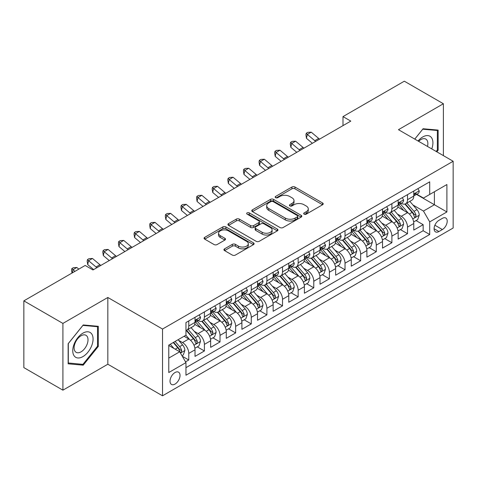 <?xml version="1.0" encoding="UTF-8"?>
<svg xmlns="http://www.w3.org/2000/svg" width="477" height="477" viewBox="0 0 477 477"><rect width="100%" height="100%" fill="white"/><g stroke="black" fill="none" stroke-linecap="round" stroke-linejoin="round"><path stroke-width="0.72" d="M304.129 214.149A1.52 0.876 0 0 0 306.276 214.149L322.571 204.74A2.17 1.252 0 0 0 323.209 203.852A2.17 1.252 0 0 0 322.571 202.969L294.965 187.026A2.17 1.252 0 0 0 291.9 187.026L275.605 196.435A1.52 0.876 0 0 0 275.157 197.055A1.52 0.876 0 0 0 275.605 197.675A1.52 0.876 0 0 0 277.751 197.675L279.862 196.458A6.94 4.007 0 0 1 289.676 196.458L291.978 197.788A6.94 4.007 0 0 1 294.011 200.62A6.94 4.007 0 0 1 291.978 203.452L289.867 204.669A1.52 0.876 0 0 0 289.42 205.289A1.52 0.876 0 0 0 289.867 205.909A1.52 0.876 0 0 0 292.013 205.909L294.124 204.693A6.94 4.007 0 0 1 303.938 204.693L306.24 206.022A6.94 4.007 0 0 1 308.273 208.854A6.94 4.007 0 0 1 306.24 211.687L304.129 212.909A1.52 0.876 0 0 0 303.688 213.529A1.52 0.876 0 0 0 304.129 214.149L304.129 212.909M175.023 384.08A7.072 4.084 120 0 0 179.644 377.85A7.072 4.084 120 0 0 178.559 372.179A7.072 4.084 120 0 0 175.023 372.531A7.072 4.084 120 0 0 170.402 378.762A7.072 4.084 120 0 0 171.487 384.426A7.072 4.084 120 0 0 175.023 384.08M224.572 248.833A2.17 1.252 0 0 0 223.934 249.721A2.17 1.252 0 0 0 224.572 250.604L232.317 255.076A2.17 1.252 0 0 0 235.382 255.076L253.478 244.629A2.17 1.252 0 0 0 254.116 243.741A2.17 1.252 0 0 0 253.478 242.859L225.871 226.921A2.17 1.252 0 0 0 222.807 226.921L204.711 237.367A2.17 1.252 0 0 0 204.073 238.256A2.17 1.252 0 0 0 204.711 239.138L214.066 244.54A2.17 1.252 0 0 0 217.13 244.54L224.876 240.068A2.17 1.252 0 0 0 225.514 239.186A2.17 1.252 0 0 0 224.876 238.297L220.237 235.62A5.802 3.351 0 0 1 218.538 233.253A5.802 3.351 0 0 1 222.121 230.158A5.802 3.351 0 0 1 228.441 230.88L246.615 241.374A5.802 3.351 0 0 1 248.314 243.741A5.802 3.351 0 0 1 244.737 246.836A5.802 3.351 0 0 1 238.411 246.114L235.382 244.361A2.17 1.252 0 0 0 232.317 244.361L224.572 248.833L224.572 250.604M107.838 297.475L62.91 323.412L23.85 300.856L23.85 367.612L62.91 390.168L107.838 364.231L162.526 395.803L162.526 329.047L107.838 297.475L107.838 364.231M443.383 155.621L443.383 103.747L398.462 129.684L453.15 161.256L162.526 329.047M443.383 103.747L404.323 81.197L342.993 116.603L342.993 125.624M23.85 300.856L85.18 265.45L92.991 269.958L350.804 121.11L342.993 116.603M280.011 227.541A2.17 1.252 0 0 0 283.082 227.541L301.178 217.089A2.17 1.252 0 0 0 301.816 216.206A2.17 1.252 0 0 0 301.178 215.318L273.571 199.38A2.17 1.252 0 0 0 270.507 199.38L252.405 209.832A2.17 1.252 0 0 0 251.773 210.715A2.17 1.252 0 0 0 252.405 211.603L280.011 227.541M247.724 214.477A1.52 0.876 0 0 1 249.262 214.686L249.262 212.885L277.328 229.091A2.17 1.252 0 0 1 277.966 229.974A2.17 1.252 0 0 1 277.328 230.862L259.232 241.308A2.17 1.252 0 0 1 256.161 241.308L228.555 225.371L228.555 223.6A2.17 1.252 0 0 0 227.923 224.482A2.17 1.252 0 0 0 228.555 225.371M228.555 223.6L236.3 219.128A2.17 1.252 0 0 1 239.371 219.128L250.568 225.591A2.17 1.252 0 0 0 253.633 225.591L258.772 222.622A2.17 1.252 0 0 0 259.405 221.739A2.17 1.252 0 0 0 258.772 220.851L247.116 214.125A1.52 0.876 0 0 1 246.669 213.505A1.52 0.876 0 0 1 247.605 212.694A1.52 0.876 0 0 1 249.262 212.885M185.529 361.864L188.773 359.992L182.292 356.247M178.601 340.316L182.524 342.581A8.836 5.104 60 0 1 188.773 353.403L195.021 349.796L195.021 356.385L204.4 350.971L197.287 346.868M194.222 331.294L198.146 333.56A8.836 5.104 60 0 1 204.4 344.388L210.649 340.775L210.649 347.363L220.022 341.949L212.915 337.847M209.85 322.273L213.774 324.539A8.836 5.104 60 0 1 220.022 335.367L226.271 331.753L226.271 338.342L235.65 332.928L228.537 328.826M225.478 313.252L229.401 315.518A8.836 5.104 60 0 1 235.65 326.346L241.899 322.732L241.899 329.321L251.272 323.907L244.164 319.805M241.1 304.231L245.023 306.496A8.836 5.104 60 0 1 251.272 317.324L257.526 313.711L257.526 320.3L266.899 314.886L259.792 310.783M256.727 295.209L260.651 297.475A8.836 5.104 60 0 1 266.899 308.303L273.148 304.69L273.148 311.278L282.521 305.864L275.414 301.762M272.349 286.188L276.272 288.454A8.836 5.104 60 0 1 282.521 299.282L288.776 295.668L288.776 302.257L298.149 296.843L291.042 292.741M287.977 277.167L291.9 279.433A8.836 5.104 60 0 1 298.149 290.26L304.398 286.653L304.398 293.236L313.777 287.822L306.663 283.72M303.599 268.146L307.522 270.411A8.836 5.104 60 0 1 313.777 281.239L320.025 277.632L320.025 284.214L329.398 278.801L322.291 274.698M319.226 259.124L323.15 261.39A8.836 5.104 60 0 1 329.398 272.218L335.647 268.611L335.647 275.193L345.026 269.779L337.913 265.677M334.854 250.103L338.771 252.369A8.836 5.104 60 0 1 345.026 263.197L351.275 259.589L351.275 266.172L360.648 260.758L353.54 256.656M350.476 241.082L354.399 243.348A8.836 5.104 60 0 1 360.648 254.175L366.896 250.568L366.896 257.151L376.275 251.737L369.162 247.635M366.103 232.06L370.027 234.326A8.836 5.104 60 0 1 376.275 245.154L382.524 241.547L382.524 248.129L391.897 242.715L384.79 238.613M381.725 223.039L385.649 225.305A8.836 5.104 60 0 1 391.897 236.133L398.152 232.526L398.152 239.108L407.525 233.694L407.525 227.112A8.836 5.104 -120 0 0 401.276 216.284L397.353 214.018M400.418 229.592L407.525 233.694M195.021 349.796A8.836 5.104 -120 0 0 188.773 338.974L184.086 336.267M210.649 340.775A8.836 5.104 -120 0 0 204.4 329.953L194.735 324.372M226.271 331.753A8.836 5.104 -120 0 0 220.022 320.932L210.363 315.351M241.899 322.732A8.836 5.104 -120 0 0 235.65 311.91L225.985 306.329M257.526 313.711A8.836 5.104 -120 0 0 251.272 302.889L241.612 297.308M273.148 304.69A8.836 5.104 -120 0 0 266.899 293.868L257.234 288.287M288.776 295.668A8.836 5.104 -120 0 0 282.521 284.847L272.862 279.266M304.398 286.653A8.836 5.104 -120 0 0 298.149 275.825L288.484 270.244M320.025 277.632A8.836 5.104 -120 0 0 313.777 266.804L304.111 261.223M335.647 268.611A8.836 5.104 -120 0 0 329.398 257.783L319.733 252.202M351.275 259.589A8.836 5.104 -120 0 0 345.026 248.761L335.361 243.181M366.896 250.568A8.836 5.104 -120 0 0 360.648 239.74L350.989 234.159M382.524 241.547A8.836 5.104 -120 0 0 376.275 230.719L366.61 225.138M398.152 232.526A8.836 5.104 -120 0 0 391.897 221.698L382.238 216.117M442.37 218.359L438.929 220.344A6.851 3.953 120 0 0 434.458 226.384A6.851 3.953 120 0 0 435.507 231.87A6.851 3.953 120 0 0 438.929 231.53L442.37 229.544A6.851 3.953 120 0 0 446.842 223.51A6.851 3.953 120 0 0 445.792 218.019A6.851 3.953 120 0 0 442.37 218.359M162.526 395.803L453.15 228.012L453.15 161.256M168.775 358.096L179.71 351.782L185.958 362.609L185.958 375.238L429.711 234.511L429.711 221.877L423.463 211.055L412.975 204.997M185.958 362.609L168.775 372.531L168.775 345.104L185.958 335.182L185.958 322.553L429.711 181.826L429.711 194.455L446.901 184.533L446.901 211.955L429.711 221.877M198.068 320.52L198.146 320.568A8.836 5.104 60 0 0 202.57 321.009L208.819 317.396A8.836 5.104 -120 0 0 210.649 313.353L210.649 308.303M213.69 311.499L213.774 311.547A8.836 5.104 60 0 0 218.192 311.988L224.44 308.375A8.836 5.104 -120 0 0 226.271 304.332L226.271 299.282M229.318 302.478L229.401 302.525A8.836 5.104 60 0 0 233.819 302.967L240.068 299.359A8.836 5.104 -120 0 0 241.899 295.311L241.899 290.26M244.939 293.456L245.023 293.504A8.836 5.104 60 0 0 249.441 293.945L255.696 290.338A8.836 5.104 -120 0 0 257.526 286.289L257.526 281.239M260.567 284.435L260.651 284.483A8.836 5.104 60 0 0 265.069 284.924L271.318 281.317A8.836 5.104 -120 0 0 273.148 277.268L273.148 272.218M276.189 275.414L276.272 275.462A8.836 5.104 60 0 0 280.691 275.903L286.945 272.295A8.836 5.104 -120 0 0 288.776 268.247L288.776 263.197M291.817 266.393L291.9 266.44A8.836 5.104 60 0 0 296.318 266.882L302.567 263.274A8.836 5.104 -120 0 0 304.398 259.226L304.398 254.175M307.444 257.377L307.522 257.419A8.836 5.104 60 0 0 311.946 257.86L318.195 254.253A8.836 5.104 -120 0 0 320.025 250.204L320.025 245.154M323.066 248.356L323.15 248.398A8.836 5.104 60 0 0 327.568 248.839L333.817 245.232A8.836 5.104 -120 0 0 335.647 241.183L335.647 236.133M338.694 239.335L338.771 239.376A8.836 5.104 60 0 0 343.196 239.818L349.444 236.21A8.836 5.104 -120 0 0 351.275 232.162L351.275 227.112M354.316 230.313L354.399 230.361A8.836 5.104 60 0 0 358.817 230.796L365.066 227.189A8.836 5.104 -120 0 0 366.896 223.141L366.896 218.09M369.943 221.292L370.027 221.34A8.836 5.104 60 0 0 374.445 221.775L380.694 218.168A8.836 5.104 -120 0 0 382.524 214.119L382.524 209.069M385.565 212.271L385.649 212.319A8.836 5.104 60 0 0 390.067 212.754L396.321 209.147A8.836 5.104 -120 0 0 398.152 205.098L398.152 200.048M185.958 367.66L423.153 230.719L423.153 224.673L413.774 230.087L413.774 223.504A8.836 5.104 -120 0 0 407.525 212.676L397.86 207.096M401.193 203.25L401.276 203.297A8.836 5.104 -120 0 0 405.694 203.733A8.836 5.104 -120 0 0 407.525 199.684L407.525 194.634M405.694 203.733L411.943 200.125A8.836 5.104 -120 0 0 413.774 196.077L413.774 191.027M188.773 320.932L188.773 325.982A8.836 5.104 60 0 1 186.942 330.03A8.836 5.104 60 0 1 185.958 330.388M186.942 330.03L193.191 326.417A8.836 5.104 -120 0 0 195.021 322.374L195.021 317.324M204.4 311.91L204.4 316.961A8.836 5.104 60 0 1 202.57 321.009M220.022 302.889L220.022 307.939A8.836 5.104 60 0 1 218.192 311.988M235.65 293.868L235.65 298.918A8.836 5.104 60 0 1 233.819 302.967M251.272 284.847L251.272 289.897A8.836 5.104 60 0 1 249.441 293.945M266.899 275.825L266.899 280.875A8.836 5.104 60 0 1 265.069 284.924M282.521 266.804L282.521 271.854A8.836 5.104 60 0 1 280.691 275.903M298.149 257.783L298.149 262.833A8.836 5.104 60 0 1 296.318 266.882M313.777 248.761L313.777 253.812A8.836 5.104 60 0 1 311.946 257.86M329.398 239.74L329.398 244.79A8.836 5.104 60 0 1 327.568 248.839M345.026 230.719L345.026 235.769A8.836 5.104 60 0 1 343.196 239.818M360.648 221.698L360.648 226.748A8.836 5.104 60 0 1 358.817 230.796M376.275 212.676L376.275 217.727A8.836 5.104 60 0 1 374.445 221.775M391.897 203.655L391.897 208.705A8.836 5.104 60 0 1 390.067 212.754M391.897 236.133L391.897 242.715M376.275 245.154L376.275 251.737M360.648 254.175L360.648 260.758M345.026 263.197L345.026 269.779M329.398 272.218L329.398 278.801M313.777 281.239L313.777 287.822M298.149 290.26L298.149 296.843M282.521 299.282L282.521 305.864M266.899 308.303L266.899 314.886M251.272 317.324L251.272 323.907M235.65 326.346L235.65 332.928M220.022 335.367L220.022 341.949M204.4 344.388L204.4 350.971M188.773 353.403L188.773 359.992M179.71 351.782L168.775 345.467M423.463 211.055L434.398 204.74L434.398 191.748L446.901 184.533M416.504 194.407L446.901 211.955M416.82 194.228L423.463 198.062L429.711 194.455M62.91 323.412L62.91 390.168M416.039 220.571L423.153 224.673M423.153 230.719L429.711 234.511M436.837 151.835L438.148 150.201L438.148 130.096L423.069 128.748L414.757 139.093M68.145 363.82L83.225 365.167L98.304 346.409L98.304 326.304L83.225 324.956L68.145 343.714L68.145 363.82M437.367 149.748L438.148 150.201M97.523 345.956L98.304 346.409M81.633 364.243L83.225 365.167M304.737 214.358L306.24 213.493A6.94 4.007 0 0 0 308.273 210.661L308.273 208.854M294.011 200.62L294.011 202.427A6.94 4.007 0 0 1 291.978 205.259L290.475 206.124M322.541 204.752L294.965 188.832A2.17 1.252 0 0 0 291.9 188.832L276.213 197.889M301.148 217.107L273.571 201.187A2.17 1.252 0 0 0 270.507 201.187L252.434 211.615M297.344 216.826A1.52 0.876 0 0 0 297.791 216.206A1.52 0.876 0 0 0 297.344 215.586L273.112 201.592A1.52 0.876 0 0 0 270.966 201.592L268.742 202.88A6.94 4.007 0 0 0 266.709 205.712A6.94 4.007 0 0 0 268.742 208.544L285.306 218.108A6.94 4.007 0 0 0 295.12 218.108L297.344 216.826L297.344 218.627A1.52 0.876 0 0 0 297.791 218.007L297.791 216.206M266.709 205.712L266.709 207.519A6.94 4.007 0 0 0 268.742 210.351L268.742 208.544M297.344 218.627L295.12 219.915A6.94 4.007 0 0 1 285.306 219.915L268.742 210.351M228.584 225.388L236.3 220.929L236.3 219.128M259.405 221.739L259.405 223.546A2.17 1.252 0 0 1 258.772 224.428L253.633 227.398A2.17 1.252 0 0 1 250.568 227.398L239.371 220.929A2.17 1.252 0 0 0 236.3 220.929M249.262 214.686L277.298 230.874M262.183 232.299A5.802 3.351 0 0 0 268.509 233.026A5.802 3.351 0 0 0 272.087 229.932A5.802 3.351 0 0 0 270.387 227.559L263.984 223.862A2.17 1.252 0 0 0 260.919 223.862L255.779 226.831A2.17 1.252 0 0 0 255.147 227.714A2.17 1.252 0 0 0 255.779 228.602L262.183 232.299L262.183 234.106A5.802 3.351 0 0 0 268.509 234.827A5.802 3.351 0 0 0 272.087 231.733L272.087 229.932M255.147 227.714L255.147 229.52A2.17 1.252 0 0 0 255.779 230.409L255.779 228.602M262.183 234.106L255.779 230.409M248.314 243.741L248.314 245.548A5.802 3.351 0 0 1 244.737 248.642A5.802 3.351 0 0 1 238.411 247.915L235.382 246.168A2.17 1.252 0 0 0 232.317 246.168L224.595 250.622M218.538 233.253L218.538 235.054A5.802 3.351 0 0 0 220.237 237.421L220.237 235.62M224.846 240.086L220.237 237.421M253.448 244.647L225.871 228.721A2.17 1.252 0 0 0 222.807 228.721L204.734 239.156M413.642 221.954L417.679 219.623L419.241 215.115A5.855 3.381 -120 0 0 416.964 209.612L409.821 201.348M408.395 213.249L400.233 203.804M403.751 210.5L399.016 205.015A14.03 8.103 -120 0 0 398.581 204.526M404.895 204.049L412.116 212.408A5.855 3.381 60 0 1 414.209 216.445L414.632 217.136L415.425 217.029L416.081 215.36A5.855 3.381 -120 0 0 413.994 211.329L406.857 203.065M405.325 203.912L413.082 212.897A2.981 1.723 60 0 1 413.833 214.066L416.081 215.36M417.918 188.636L419.241 190.937A5.855 3.381 60 0 1 418.031 193.525L415.062 195.242A5.855 3.381 -120 0 0 416.081 193.895L415.956 193.37M413.97 195.516L413.994 195.516A5.855 3.381 -120 0 0 415.062 195.242M415.324 193.453L416.081 193.895C415.711 193.012 415.085 193.37 414.209 194.974A5.855 3.381 60 0 1 413.774 195.808M315.691 141.383A11.049 6.38 60 0 1 314.772 140.679L307.325 134.419L306.455 138.318L312.381 143.297M319.596 139.129A11.049 6.38 60 0 1 318.678 138.425L311.231 132.165L307.325 134.419L306.258 133.25L307.82 132.344L311.231 132.165M306.455 138.318L305.912 134.806L306.258 133.25M431.763 148.907A14.364 8.294 120 0 0 422.759 136.947A14.364 8.294 120 0 0 418.055 140.995M427.481 146.439A9.832 5.676 120 0 0 425.824 139.087A9.832 5.676 120 0 0 420.911 139.576A9.832 5.676 120 0 0 418.639 141.329M414.787 139.111L422.759 129.195L437.367 130.495L437.367 149.975L436.181 151.459M436.401 129.941L437.367 130.495M91.709 345.664A14.364 8.294 120 0 0 87.989 331.795A14.364 8.294 120 0 0 74.12 344.096A14.364 8.294 120 0 0 77.834 357.971A14.364 8.294 120 0 0 91.709 345.664M87.082 344.352A9.832 5.676 120 0 0 85.979 335.295A9.832 5.676 120 0 0 75.044 343.273A9.832 5.676 120 0 0 76.147 352.33A9.832 5.676 120 0 0 87.082 344.352M68.306 363.057L68.306 343.577L82.915 325.403L97.523 326.709L97.523 346.189L82.915 364.362L68.145 362.967M96.557 326.149L97.523 326.709M398.021 230.975L402.057 228.644L403.62 224.136A5.855 3.381 -120 0 0 401.336 218.633L394.199 210.369M392.768 222.27L384.611 212.825M388.123 219.521L383.389 214.036A14.03 8.103 -120 0 0 382.953 213.547M389.274 213.07L396.494 221.429A5.855 3.381 60 0 1 398.581 225.466L399.005 226.158L399.798 226.05L400.459 224.381A5.855 3.381 -120 0 0 398.367 220.35L391.229 212.086M389.697 212.933L397.454 221.918A2.981 1.723 60 0 1 398.206 223.087L400.459 224.381M382.393 239.997L386.43 237.665L387.992 233.158A5.855 3.381 -120 0 0 385.714 227.654L378.571 219.39M377.14 231.291L368.983 221.847M372.501 228.543L367.761 223.057A14.03 8.103 -120 0 0 367.332 222.568M373.646 222.091L380.867 230.451A5.855 3.381 60 0 1 382.953 234.487L383.383 235.179L384.176 235.072L384.832 233.402A5.855 3.381 -120 0 0 382.745 229.371L375.602 221.107M374.069 221.954L381.833 230.94A2.981 1.723 60 0 1 382.584 232.108L384.832 233.402M366.765 249.018L370.808 246.687L372.37 242.173A5.855 3.381 -120 0 0 370.086 236.675L362.949 228.411M361.518 240.313L353.356 230.862M356.874 237.564L352.139 232.078A14.03 8.103 -120 0 0 351.704 231.589M358.024 231.112L365.245 239.472A5.855 3.381 60 0 1 367.332 243.508L367.755 244.2L368.548 244.093L369.204 242.423A5.855 3.381 -120 0 0 367.117 238.393L359.98 230.129M358.448 230.975L366.205 239.961A2.981 1.723 60 0 1 366.956 241.129L369.204 242.423M351.144 258.039L355.18 255.708L356.742 251.194A5.855 3.381 -120 0 0 354.465 245.697L347.322 237.433M345.891 249.334L337.734 239.883M341.252 246.579L336.512 241.1A14.03 8.103 -120 0 0 336.076 240.611M342.397 240.134L349.617 248.493A5.855 3.381 60 0 1 351.704 252.53L352.133 253.221L352.92 253.114L353.582 251.445A5.855 3.381 -120 0 0 351.495 247.414L344.352 239.15M342.82 239.997L350.583 248.982A2.981 1.723 60 0 1 351.334 250.151L353.582 251.445M402.29 197.657L403.62 199.958A5.855 3.381 60 0 1 402.403 202.546L399.44 204.263A5.855 3.381 -120 0 0 400.459 202.916L400.334 202.391M398.343 204.538L398.367 204.538A5.855 3.381 -120 0 0 399.44 204.263M399.702 202.475L400.459 202.916C400.09 202.033 399.464 202.391 398.581 203.995A5.855 3.381 60 0 1 398.152 204.83M300.069 150.404A11.049 6.38 60 0 1 299.145 149.7L291.697 143.44L290.833 147.339L296.76 152.318M303.974 148.15A11.049 6.38 60 0 1 303.056 147.447L295.609 141.186L291.697 143.44L290.63 142.271L292.192 141.365L295.609 141.186M290.833 147.339L290.284 143.827L290.63 142.271M386.662 206.678L387.992 208.98A5.855 3.381 60 0 1 386.781 211.567L383.812 213.285A5.855 3.381 -120 0 0 384.832 211.931L384.706 211.412M382.721 213.559L382.745 213.559A5.855 3.381 -120 0 0 383.812 213.285M384.074 211.496L384.832 211.931C384.462 211.055 383.836 211.412 382.953 213.016A5.855 3.381 60 0 1 382.524 213.851M284.441 159.425A11.049 6.38 60 0 1 283.523 158.722L276.076 152.461L275.205 156.361L281.132 161.339M288.346 157.172A11.049 6.38 60 0 1 287.428 156.468L279.981 150.207L276.076 152.461L275.008 151.292L276.571 150.386L279.981 150.207M275.205 156.361L274.657 152.849L275.008 151.292M371.04 215.699L372.37 218.001A5.855 3.381 60 0 1 371.154 220.589L368.184 222.306A5.855 3.381 -120 0 0 369.204 220.952L369.085 220.434M367.093 222.58L367.117 222.58A5.855 3.381 -120 0 0 368.184 222.306M368.453 220.517L369.204 220.952C368.84 220.076 368.214 220.434 367.332 222.038A5.855 3.381 60 0 1 366.896 222.872M268.813 168.447A11.049 6.38 60 0 1 267.895 167.743L260.448 161.482L259.583 165.382L265.504 170.361M272.725 166.193A11.049 6.38 60 0 1 271.801 165.489L264.359 159.229L260.448 161.482L259.381 160.314L260.943 159.407L264.359 159.229M259.583 165.382L259.035 161.87L259.381 160.314M355.413 224.721L356.742 227.022A5.855 3.381 60 0 1 355.532 229.61L352.563 231.327A5.855 3.381 -120 0 0 353.582 229.974L353.457 229.455M351.471 231.601L351.495 231.601A5.855 3.381 -120 0 0 352.563 231.327M352.825 229.538L353.582 229.974C353.213 229.091 352.586 229.455 351.704 231.059A5.855 3.381 60 0 1 351.275 231.894M253.192 177.468A11.049 6.38 60 0 1 252.273 176.764L244.826 170.504L243.956 174.403L249.882 179.382M257.097 175.214A11.049 6.38 60 0 1 256.179 174.51L248.732 168.25L244.826 170.504L243.759 169.329L245.321 168.429L248.732 168.25M243.956 174.403L243.407 170.891L243.759 169.329M335.516 267.06L339.552 264.729L341.115 260.215A5.855 3.381 -120 0 0 338.837 254.718L331.7 246.454M330.269 258.355L322.106 248.905M325.624 255.6L320.89 250.121A14.03 8.103 -120 0 0 320.455 249.632M326.775 249.155L333.995 257.514A5.855 3.381 60 0 1 336.082 261.551L336.506 262.243L337.299 262.135L337.954 260.466A5.855 3.381 -120 0 0 335.868 256.435L328.731 248.171M327.198 249.018L334.955 258.003A2.981 1.723 60 0 1 335.707 259.172L337.954 260.466M339.791 233.742L341.115 236.043A5.855 3.381 60 0 1 339.904 238.631L336.935 240.348A5.855 3.381 -120 0 0 337.954 238.995L337.835 238.476M335.844 240.623L335.868 240.623A5.855 3.381 -120 0 0 336.935 240.348M337.197 238.56L337.954 238.995C337.585 238.112 336.965 238.476 336.082 240.08A5.855 3.381 60 0 1 335.647 240.915M237.564 186.489A11.049 6.38 60 0 1 236.646 185.786L229.198 179.525L228.334 183.424L234.255 188.403M241.469 184.235A11.049 6.38 60 0 1 240.551 183.532L233.104 177.271L229.198 179.525L228.131 178.35L229.693 177.45L233.104 177.271M228.334 183.424L227.785 179.912L228.131 178.35M319.894 276.082L323.931 273.75L325.493 269.237A5.855 3.381 -120 0 0 323.209 263.739L316.072 255.475M314.641 267.376L306.484 257.926M309.996 264.622L305.262 259.142A14.03 8.103 -120 0 0 304.827 258.653M311.147 258.176L318.368 266.536A5.855 3.381 60 0 1 320.455 270.572L320.884 271.264L321.671 271.157L322.333 269.487A5.855 3.381 -120 0 0 320.246 265.456L313.103 257.186M311.57 258.039L319.334 267.025A2.981 1.723 60 0 1 320.085 268.193L322.333 269.487M324.163 242.763L325.493 245.065A5.855 3.381 60 0 1 324.282 247.652L321.313 249.37A5.855 3.381 -120 0 0 322.333 248.016L322.208 247.497M320.222 249.644L320.246 249.644A5.855 3.381 -120 0 0 321.313 249.37M321.576 247.581L322.333 248.016C321.963 247.134 321.337 247.497 320.455 249.101A5.855 3.381 60 0 1 320.025 249.936M221.942 195.51A11.049 6.38 60 0 1 221.024 194.807L213.577 188.546L212.706 192.446L218.633 197.424M225.848 193.257A11.049 6.38 60 0 1 224.929 192.553L217.482 186.292L213.577 188.546L212.503 187.372L214.066 186.471L217.482 186.292M212.706 192.446L212.158 188.934L212.503 187.372M304.266 285.103L308.303 282.772L309.865 278.258A5.855 3.381 -120 0 0 307.587 272.761L300.45 264.496M299.019 276.398L290.857 266.947M294.375 273.643L289.64 268.163A14.03 8.103 -120 0 0 289.205 267.675M295.519 267.198L302.74 275.557A5.855 3.381 60 0 1 304.833 279.594L305.256 280.285L306.049 280.178L306.705 278.508A5.855 3.381 -120 0 0 304.618 274.478L297.481 266.208M295.949 267.06L303.706 276.046A2.981 1.723 60 0 1 304.457 277.215L306.705 278.508M308.541 251.784L309.865 254.086A5.855 3.381 60 0 1 308.655 256.674L305.685 258.391A5.855 3.381 -120 0 0 306.705 257.037L306.58 256.519M304.594 258.665L304.618 258.665A5.855 3.381 -120 0 0 305.685 258.391M305.948 256.602L306.705 257.037C306.335 256.155 305.715 256.519 304.833 258.123A5.855 3.381 60 0 1 304.398 258.957M206.314 204.532A11.049 6.38 60 0 1 205.396 203.828L197.949 197.567L197.084 201.467L203.005 206.446M210.22 202.278A11.049 6.38 60 0 1 209.302 201.568L201.854 195.314L197.949 197.567L196.882 196.393L198.444 195.492L201.854 195.314M197.084 201.467L196.536 197.955L196.882 196.393M288.645 294.124L292.681 291.793L294.243 287.279A5.855 3.381 -120 0 0 291.96 281.782L284.823 273.518M283.392 285.419L275.235 275.968M278.747 282.664L274.013 277.185A14.03 8.103 -120 0 0 273.577 276.696M279.898 276.219L287.118 284.578A5.855 3.381 60 0 1 289.205 288.615L289.634 289.306L290.421 289.199L291.083 287.53A5.855 3.381 -120 0 0 288.99 283.499L281.853 275.229M280.321 276.082L288.078 285.067A2.981 1.723 60 0 1 288.829 286.236L291.083 287.53M292.914 260.806L294.243 263.107A5.855 3.381 60 0 1 293.027 265.695L290.064 267.412A5.855 3.381 -120 0 0 291.083 266.059L290.958 265.54M288.967 267.686L288.99 267.686A5.855 3.381 -120 0 0 290.064 267.412M290.326 265.623L291.083 266.059C290.714 265.176 290.088 265.54 289.205 267.144A5.855 3.381 60 0 1 288.776 267.979M190.693 213.553A11.049 6.38 60 0 1 189.774 212.849L182.327 206.589L181.457 210.482L187.383 215.467M194.598 211.299A11.049 6.38 60 0 1 193.68 210.59L186.233 204.335L182.327 206.589L181.254 205.414L182.816 204.514L186.233 204.335M181.457 210.482L180.908 206.976L181.254 205.414M273.017 303.145L277.054 300.814L278.616 296.3A5.855 3.381 -120 0 0 276.338 290.803L269.195 282.539M267.77 294.44L259.607 284.99M263.125 291.685L258.391 286.206A14.03 8.103 -120 0 0 257.956 285.717M264.27 285.24L271.491 293.599A5.855 3.381 60 0 1 273.583 297.636L274.007 298.328L274.8 298.214L275.456 296.551A5.855 3.381 -120 0 0 273.369 292.52L266.232 284.25M264.699 285.103L272.456 294.088A2.981 1.723 60 0 1 273.208 295.251L275.456 296.551M277.292 269.827L278.616 272.123A5.855 3.381 60 0 1 277.405 274.716L274.436 276.427A5.855 3.381 -120 0 0 275.456 275.08L275.33 274.561M273.345 276.708L273.369 276.702A5.855 3.381 -120 0 0 274.436 276.427M274.698 274.645L275.456 275.08C275.086 274.197 274.46 274.561 273.583 276.165A5.855 3.381 60 0 1 273.148 277M175.065 222.574A11.049 6.38 60 0 1 174.147 221.871L166.7 215.61L165.829 219.503L171.756 224.488M178.97 220.32A11.049 6.38 60 0 1 178.052 219.611L170.605 213.356L166.7 215.61L165.632 214.435L167.194 213.535L170.605 213.356M165.829 219.503L165.28 215.998L165.632 214.435M257.395 312.167L261.432 309.835L262.994 305.322A5.855 3.381 -120 0 0 260.71 299.824L253.573 291.56M252.142 303.461L243.98 294.011M247.497 300.707L242.763 295.227A14.03 8.103 -120 0 0 242.328 294.738M248.648 294.261L255.869 302.621A5.855 3.381 60 0 1 257.956 306.657L258.379 307.349L259.172 307.236L259.828 305.572A5.855 3.381 -120 0 0 257.741 301.542L250.604 293.272M249.072 294.124L256.829 303.11A2.981 1.723 60 0 1 257.58 304.272L259.828 305.572M261.664 278.848L262.994 281.144A5.855 3.381 60 0 1 261.778 283.737L258.808 285.449A5.855 3.381 -120 0 0 259.828 284.101L259.709 283.582M257.717 285.723L257.741 285.723A5.855 3.381 -120 0 0 258.808 285.449M259.077 283.666L259.828 284.101C259.464 283.219 258.838 283.582 257.956 285.186A5.855 3.381 60 0 1 257.526 286.021M159.443 231.595A11.049 6.38 60 0 1 158.519 230.892L151.072 224.631L150.207 228.525L156.134 233.509M163.349 229.342A11.049 6.38 60 0 1 162.43 228.632L154.983 222.377L151.072 224.631L150.005 223.457L151.567 222.556L154.983 222.377M150.207 228.525L149.659 225.019L150.005 223.457M241.767 321.188L245.804 318.857L247.366 314.343A5.855 3.381 -120 0 0 245.089 308.846L237.945 300.582M236.514 312.483L228.358 303.032M231.876 309.728L227.135 304.248A14.03 8.103 -120 0 0 226.7 303.76M233.02 303.283L240.241 311.642A5.855 3.381 60 0 1 242.328 315.679L242.757 316.37L243.55 316.257L244.206 314.593A5.855 3.381 -120 0 0 242.119 310.563L234.976 302.293M233.444 303.145L241.207 312.131A2.981 1.723 60 0 1 241.958 313.294L244.206 314.593M246.037 287.869L247.366 290.165A5.855 3.381 60 0 1 246.156 292.759L243.187 294.47A5.855 3.381 -120 0 0 244.206 293.122L244.081 292.604M242.095 294.744L242.119 294.744A5.855 3.381 -120 0 0 243.187 294.47M243.449 292.687L244.206 293.122C243.836 292.24 243.21 292.604 242.328 294.208A5.855 3.381 60 0 1 241.899 295.042M143.815 240.617A11.049 6.38 60 0 1 142.897 239.913L135.45 233.652L134.58 237.546L140.506 242.531M147.721 238.363A11.049 6.38 60 0 1 146.803 237.653L139.356 231.399L135.45 233.652L134.383 232.478L135.945 231.578L139.356 231.399M134.58 237.546L134.031 234.04L134.383 232.478M226.14 330.209L230.182 327.878L231.739 323.364A5.855 3.381 -120 0 0 229.461 317.867L222.324 309.603M220.893 321.504L212.73 312.053M216.248 318.749L211.514 313.27A14.03 8.103 -120 0 0 211.078 312.781M217.399 312.304L224.619 320.663A5.855 3.381 60 0 1 226.706 324.7L227.13 325.392L227.923 325.278L228.578 323.615A5.855 3.381 -120 0 0 226.492 319.584L219.354 311.314M217.822 312.167L225.579 321.152A2.981 1.723 60 0 1 226.331 322.315L228.578 323.615M230.415 296.891L231.739 299.186A5.855 3.381 60 0 1 230.528 301.78L227.559 303.491A5.855 3.381 -120 0 0 228.578 302.144L228.459 301.625M226.468 303.766L226.492 303.766A5.855 3.381 -120 0 0 227.559 303.491M227.821 301.708L228.578 302.144C228.215 301.261 227.589 301.625 226.706 303.229A5.855 3.381 60 0 1 226.271 304.058M128.188 249.638A11.049 6.38 60 0 1 127.27 248.934L119.822 242.674L118.958 246.567L124.879 251.552M132.099 247.384A11.049 6.38 60 0 1 131.175 246.675L123.728 240.42L119.822 242.674L118.755 241.499L120.317 240.599L123.728 240.42M118.958 246.567L118.409 243.061L118.755 241.499M210.518 339.23L214.555 336.899L216.117 332.386A5.855 3.381 -120 0 0 213.833 326.888L206.696 318.624M205.265 330.525L197.108 321.075M200.626 327.771L195.886 322.291A14.03 8.103 -120 0 0 195.451 321.802M201.771 321.325L208.992 329.685A5.855 3.381 60 0 1 211.078 333.721L211.508 334.413L212.295 334.299L212.957 332.636A5.855 3.381 -120 0 0 210.87 328.605L203.727 320.335M202.194 321.188L209.958 330.173A2.981 1.723 60 0 1 210.709 331.336L212.957 332.636M214.787 305.912L216.117 308.208A5.855 3.381 60 0 1 214.906 310.801L211.937 312.513A5.855 3.381 -120 0 0 212.957 311.165L212.831 310.646M210.846 312.787L210.87 312.787A5.855 3.381 -120 0 0 211.937 312.513M212.199 310.73L212.957 311.165C212.587 310.283 211.961 310.646 211.078 312.25A5.855 3.381 60 0 1 210.649 313.079M112.566 258.659A11.049 6.38 60 0 1 111.648 257.956L104.201 251.695L103.33 255.589L109.257 260.573M116.471 256.405A11.049 6.38 60 0 1 115.553 255.696L108.106 249.441L104.201 251.695L103.127 250.52L104.69 249.62L108.106 249.441M103.33 255.589L102.782 252.083L103.127 250.52M194.89 348.252L198.927 345.92L200.489 341.407A5.855 3.381 -120 0 0 198.211 335.909L191.074 327.645M189.643 339.546L185.905 335.218M184.998 336.792L184.39 336.088M186.143 330.346L193.37 338.706A5.855 3.381 60 0 1 195.457 342.742L195.88 343.434L196.673 343.321L197.329 341.657A5.855 3.381 -120 0 0 195.242 337.621L188.105 329.357M186.573 330.209L194.33 339.195A2.981 1.723 60 0 1 195.081 340.357L197.329 341.657M199.165 314.933L200.489 317.229A5.855 3.381 60 0 1 199.279 319.823L196.309 321.534A5.855 3.381 -120 0 0 197.329 320.186L197.204 319.668M195.218 321.808L195.242 321.808A5.855 3.381 -120 0 0 196.309 321.534M196.572 319.751L197.329 320.186C196.959 319.304 196.339 319.668 195.457 321.271A5.855 3.381 60 0 1 195.021 322.1M96.938 267.68A11.049 6.38 60 0 1 96.02 266.977L88.573 260.716L87.708 264.61L93.629 269.588M100.844 265.427A11.049 6.38 60 0 1 99.926 264.717L92.478 258.462L88.573 260.716L87.506 259.542L89.068 258.641L92.478 258.462M87.708 264.61L87.16 261.104L87.506 259.542M181.975 355.705L183.305 354.942L184.867 350.428A5.855 3.381 -120 0 0 182.584 344.931L178.094 339.725M173.896 348.425L170.277 344.239M169.371 345.813L168.775 345.121M173.246 342.522L177.742 347.727A5.855 3.381 60 0 1 179.829 351.764L180.258 352.455L181.045 352.342L181.707 350.678A5.855 3.381 -120 0 0 179.614 346.642L175.125 341.443M173.61 342.313L178.702 348.216A2.981 1.723 60 0 1 179.459 349.379L181.707 350.678M78.812 269.123L76.857 267.478L72.951 269.738L72.242 272.922M74.907 271.383L71.878 268.563L73.44 267.663L76.857 267.478M71.991 273.065L71.532 270.125L71.878 268.563M182.524 342.581L188.773 338.974M198.146 333.56L204.4 329.953M213.774 324.539L220.022 320.932M229.401 315.518L235.65 311.91M245.023 306.496L251.272 302.889M260.651 297.475L266.899 293.868M276.272 288.454L282.521 284.847M291.9 279.433L298.149 275.825M307.522 270.411L313.777 266.804M323.15 261.39L329.398 257.783M338.771 252.369L345.026 248.761M354.399 243.348L360.648 239.74M370.027 234.326L376.275 230.719M385.649 225.305L391.897 221.698M401.276 216.284L407.525 212.676M407.525 199.684L413.774 196.077M188.773 325.982L195.021 322.374M204.4 316.961L210.649 313.353M220.022 307.939L226.271 304.332M235.65 298.918L241.899 295.311M251.272 289.897L257.526 286.289M266.899 280.875L273.148 277.268M282.521 271.854L288.776 268.247M298.149 262.833L304.398 259.226M313.777 253.812L320.025 250.204M329.398 244.79L335.647 241.183M345.026 235.769L351.275 232.162M360.648 226.748L366.896 223.141M376.275 217.727L382.524 214.119M391.897 208.705L398.152 205.098M407.525 227.112L413.774 223.504M434.875 225.222L442.37 229.544M434.088 228.733L438.929 231.53M306.24 213.493L306.24 211.687M289.867 205.909L289.867 204.669M291.978 205.259L291.978 203.452M275.605 197.675L275.605 196.435M291.9 188.832L291.9 187.026M294.965 188.832L294.965 187.026M322.571 204.74L322.571 202.969M252.405 211.603L252.405 209.832M270.507 201.187L270.507 199.38M273.571 201.187L273.571 199.38M301.178 217.089L301.178 215.318M285.306 219.915L285.306 218.108M295.12 219.915L295.12 218.108M239.371 220.929L239.371 219.128M250.568 227.398L250.568 225.591M253.633 227.398L253.633 225.591M258.772 224.428L258.772 222.622M277.328 230.862L277.328 229.091M232.317 246.168L232.317 244.361M235.382 246.168L235.382 244.361M238.411 247.915L238.411 246.114M224.876 240.068L224.876 238.297M204.711 239.138L204.711 237.367M222.807 228.721L222.807 226.921M225.871 228.721L225.871 226.921M253.478 244.629L253.478 242.859M412.748 218.955L419.205 215.228M413.994 211.329L416.964 209.612M409.326 214.024L412.116 212.408M419.205 190.866L413.774 194.002M314.772 140.679L318.678 138.425M397.126 227.97L403.578 224.25M398.367 220.35L401.336 218.633M393.698 223.045L396.494 221.429M381.499 236.991L387.956 233.271M382.745 229.371L385.714 227.654M378.076 232.066L380.867 230.451M365.877 246.013L372.328 242.286M367.117 238.393L370.086 236.675M362.448 241.088L365.245 239.472M350.249 255.034L356.707 251.307M351.495 247.414L354.465 245.697M346.827 250.109L349.617 248.493M403.578 199.887L398.152 203.023M299.145 149.7L303.056 147.447M387.956 208.908L382.524 212.044M283.523 158.722L287.428 156.468M372.328 217.929L366.896 221.066M267.895 167.743L271.801 165.489M356.707 226.951L351.275 230.087M252.273 176.764L256.179 174.51M334.627 264.055L341.079 260.329M335.868 256.435L338.837 254.718M331.199 259.13L333.995 257.514M341.079 235.972L335.647 239.108M236.646 185.786L240.551 183.532M319 273.077L325.451 269.35M320.246 265.456L323.209 263.739M315.577 268.152L318.368 266.536M325.451 244.993L320.025 248.129M221.024 194.807L224.929 192.553M303.372 282.098L309.829 278.371M304.618 274.478L307.587 272.761M299.95 277.173L302.74 275.557M309.829 254.014L304.398 257.151M205.396 203.828L209.302 201.568M287.75 291.119L294.202 287.392M288.99 283.499L291.96 281.782M284.328 286.194L287.118 284.578M294.202 263.036L288.776 266.172M189.774 212.849L193.68 210.59M272.123 300.14L278.58 296.414M273.369 292.52L276.338 290.803M268.7 295.215L271.491 293.599M278.58 272.057L273.148 275.193M174.147 221.871L178.052 219.611M256.501 309.162L262.952 305.435M257.741 301.542L260.71 299.824M253.072 304.237L255.869 302.621M262.952 281.078L257.526 284.214M158.519 230.892L162.43 228.632M240.873 318.183L247.33 314.456M242.119 310.563L245.089 308.846M237.451 313.258L240.241 311.642M247.33 290.099L241.899 293.236M142.897 239.913L146.803 237.653M225.251 327.204L231.703 323.478M226.492 319.584L229.461 317.867M221.823 322.279L224.619 320.663M231.703 299.121L226.271 302.257M127.27 248.934L131.175 246.675M209.624 336.225L216.075 332.499M210.87 328.605L213.833 326.888M206.201 331.3L208.992 329.685M216.075 308.142L210.649 311.278M111.648 257.956L115.553 255.696M193.996 345.247L200.453 341.52M195.242 337.621L198.211 335.909M190.573 340.316L193.37 338.706M200.453 317.163L195.021 320.3M96.02 266.977L99.926 264.717M180.455 353.069L184.826 350.541M179.614 346.642L182.584 344.931M175.214 349.188L177.742 347.727"/></g></svg>

